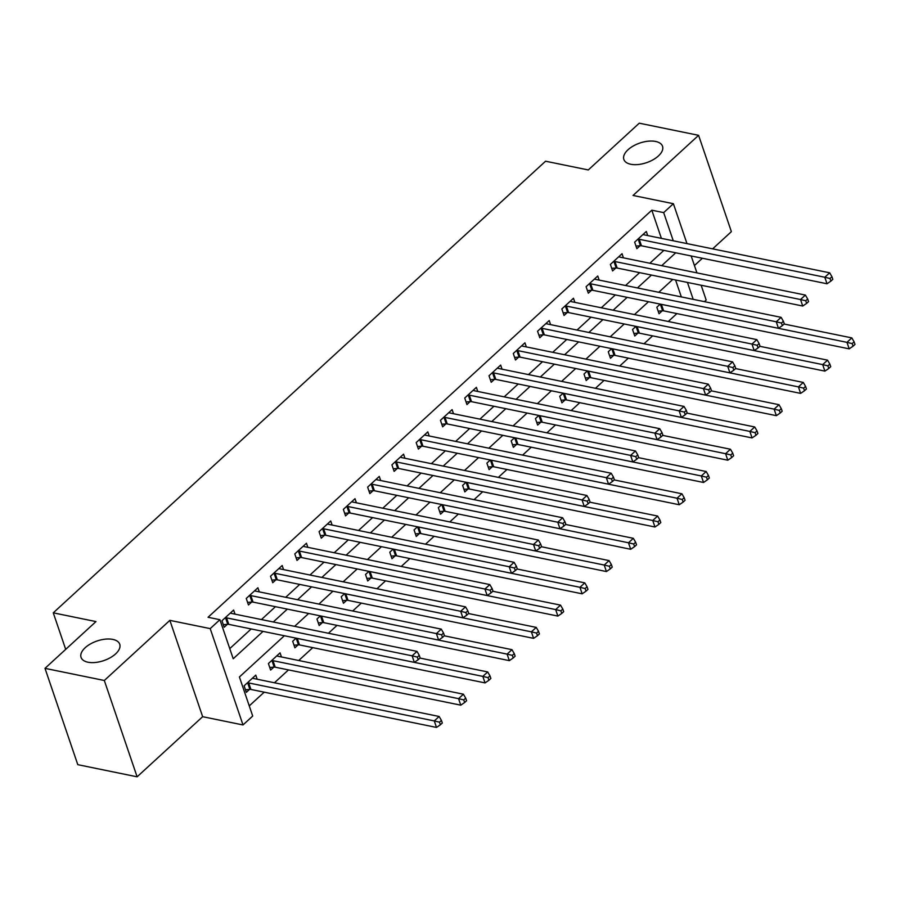 <?xml version="1.0" encoding="UTF-8"?>
<svg xmlns="http://www.w3.org/2000/svg" width="900" height="900" viewBox="0 0 900 900"><rect width="100%" height="100%" fill="white"/><g stroke="black" fill="none" stroke-linecap="round" stroke-linejoin="round"><path stroke-width="1.35" d="M112.826 639.405A20.43 10.373 161.2 0 1 119.734 644.231A20.43 10.373 161.2 0 1 110.284 657.709A20.43 10.373 161.2 0 1 87.964 662.209A20.43 10.373 161.2 0 1 81.056 657.394A20.43 10.373 161.2 0 1 90.506 643.916A20.43 10.373 161.2 0 1 112.826 639.405M655.627 141.457A20.43 10.373 161.2 0 1 662.535 146.273A20.43 10.373 161.2 0 1 653.085 159.761A20.43 10.373 161.2 0 1 630.765 164.261A20.43 10.373 161.2 0 1 623.857 159.446A20.43 10.373 161.2 0 1 633.308 145.969A20.43 10.373 161.2 0 1 655.627 141.457M284.366 635.749L239.411 676.98L252.709 716.04L243 724.95L210.206 628.616L219.915 619.706L233.213 658.755L263.048 631.384M202.657 716.692L169.864 620.359L104.321 680.49L45 668.351L77.794 764.674L137.115 776.812L202.657 716.692L243 724.95M694.44 265.545L702.383 258.255M712.631 248.85L731.385 231.649L698.591 135.326L633.049 195.458L673.391 203.715L686.97 243.596M701.145 285.244L706.174 300.037L704.43 301.646M249.255 705.893L264.206 692.179M274.455 682.774L288.484 669.904M298.733 660.499L312.761 647.64M328.421 633.262L337.039 625.365M352.699 610.999L361.316 603.101M376.976 588.724L385.582 580.826M401.254 566.46L409.86 558.562M425.531 544.185L434.137 536.288M449.809 521.921L458.415 514.024M474.075 499.646L482.692 491.749M498.353 477.371L506.97 469.474M522.63 455.108L531.236 447.21M546.908 432.832L555.514 424.935M571.185 410.569L579.791 402.671M595.462 388.294L604.069 380.396M619.729 366.03L628.346 358.132M644.006 343.755L652.613 335.858M668.284 321.491L676.89 313.594M104.321 680.49L137.115 776.812M45 668.351L95.974 621.585L53.269 612.832L545.569 161.213L588.285 169.954L639.27 123.188L698.591 135.326M681.334 296.921L675.574 280.012M660.229 304.11L656.82 307.238L659.036 313.751L662.186 310.849M635.962 326.374L632.543 329.512L634.759 336.015L637.92 333.124M611.685 348.649L608.265 351.776L610.481 358.29L613.643 355.387M587.408 370.912L583.988 374.051L586.204 380.554L589.365 377.662M563.13 393.188L559.71 396.315L561.926 402.829L565.087 399.926M538.852 415.451L535.433 418.59L537.649 425.093L540.81 422.201M514.575 437.726L511.166 440.854L513.382 447.368L516.533 444.465M490.309 459.99L486.889 463.129L489.105 469.631L492.266 466.74M466.031 482.265L462.611 485.392L464.827 491.906L467.989 489.004M441.754 504.529L438.334 507.668L440.55 514.181L443.711 511.279M417.476 526.804L414.056 529.942L416.272 536.445L419.434 533.543M393.199 549.067L389.79 552.206L391.995 558.72L395.156 555.817M368.921 571.342L365.512 574.481L367.729 580.984L370.879 578.092M344.655 593.606L341.235 596.745L343.451 603.259L346.613 600.356M320.377 615.881L316.957 619.02L319.174 625.523L322.335 622.631M296.1 638.156L292.68 641.284L294.896 647.798L298.058 644.895M281.452 656.966L280.058 652.871L268.403 663.559L270.619 670.061L273.78 667.17M257.175 679.23L255.78 675.135L244.136 685.822L246.341 692.336L249.502 689.434M661.399 238.365L651.814 210.184L208.058 617.276L219.915 619.706M229.759 648.619L251.19 628.954M261.439 619.56L275.456 606.69M285.716 597.285L299.734 584.415M309.994 575.01L324.011 562.151M334.26 552.746L348.289 539.876M358.537 530.471L372.566 517.613M382.815 508.207L396.844 495.338M407.093 485.933L421.11 473.074M431.37 463.669L445.387 450.799M455.647 441.394L469.665 428.535M479.914 419.13L493.942 406.26M504.191 396.855L518.22 383.996M528.469 374.591L542.498 361.721M552.746 352.316L566.764 339.457M577.024 330.053L591.041 317.183M601.301 307.777L615.319 294.919M625.567 285.514L639.596 272.644M649.845 263.239L663.874 250.369M647.707 235.564L646.312 231.469L634.658 242.156L636.874 248.659L640.035 245.768M623.43 257.827L622.035 253.732L610.38 264.42L612.596 270.934L615.758 268.031M599.153 280.102L597.758 276.007L586.102 286.695L588.319 293.197L591.48 290.306M574.875 302.366L573.48 298.271L561.836 308.959L564.053 315.473L567.202 312.57M550.609 324.641L549.214 320.546L537.559 331.234L539.775 337.736L542.936 334.845M526.331 346.916L524.936 342.81L513.281 353.498L515.498 360.011L518.659 357.109M502.054 369.18L500.659 365.085L489.004 375.772L491.22 382.275L494.381 379.384M477.776 391.455L476.381 387.349L464.726 398.036L466.942 404.55L470.104 401.647M453.499 413.719L452.104 409.624L440.449 420.311L442.665 426.825L445.826 423.923M429.221 435.994L427.826 431.887L416.183 442.586L418.399 449.089L421.549 446.186M404.955 458.257L403.56 454.162L391.905 464.85L394.121 471.364L397.282 468.461M380.678 480.532L379.282 476.426L367.627 487.125L369.844 493.627L373.005 490.725M356.4 502.796L355.005 498.701L343.35 509.389L345.566 515.903L348.728 513M332.123 525.071L330.728 520.965L319.072 531.664L321.289 538.166L324.45 535.275M307.845 547.335L306.45 543.24L294.795 553.928L297.011 560.441L300.173 557.539M283.567 569.61L282.173 565.515L270.529 576.202L272.745 582.705L275.895 579.814M259.301 591.874L257.906 587.779L246.251 598.466L248.468 604.98L251.629 602.077M235.024 614.149L233.629 610.054L221.974 620.741L224.19 627.244L227.351 624.352M53.269 612.832L65.7 649.361M169.864 620.359L210.206 628.616M651.814 210.184L663.671 212.614L673.391 203.715M672.773 279.439L658.755 292.298M648.495 301.702L634.477 314.572M624.229 323.978L610.2 336.836M599.951 346.241L585.923 359.111M575.674 368.516L561.645 381.375M551.396 390.78L537.368 403.65M527.119 413.055L513.101 425.914M502.841 435.319L488.824 448.189M478.575 457.594L464.546 470.452M454.298 479.858L440.269 492.728M430.02 502.132L415.991 514.991M405.743 524.396L391.725 537.266M381.465 546.671L367.447 559.541M357.188 568.935L343.17 581.805M332.921 591.21L318.892 604.08M308.644 613.485L294.615 626.344M693.202 299.351L687.442 282.431M691.178 255.96L696.938 272.88M673.268 240.795L663.671 212.614M273.308 621.979L287.325 609.12M297.574 599.715L311.603 586.845M321.851 577.44L335.88 564.581M346.129 555.176L360.157 542.306M370.406 532.901L384.424 520.043M394.684 510.637L408.701 497.767M418.961 488.363L432.979 475.504M443.228 466.099L457.256 453.229M467.505 443.824L481.534 430.965M491.782 421.56L505.811 408.69M516.06 399.285L530.077 386.415M540.337 377.021L554.355 364.151M564.615 354.746L578.633 341.876M588.881 332.471L602.91 319.613M613.159 310.207L627.188 297.338M637.436 287.933L651.465 275.074M661.714 265.669L675.731 252.799M639.248 239.276L641.464 245.79L827.021 283.77L824.805 277.256L639.248 239.276A3.195 1.62 -18.8 0 0 638.212 239.231L637.819 239.254M830.014 278.505L830.903 281.104L832.837 279.326L831.96 276.727L830.014 278.505L824.805 277.256L829.665 272.801L644.096 234.821A3.195 1.62 -18.8 0 1 643.354 234.518L643.151 234.36M641.464 245.79A3.195 1.62 -18.8 0 0 640.429 245.734L635.985 246.06M827.021 283.77L830.903 281.104M831.96 276.727L829.665 272.801M658.148 311.152L662.591 310.826A3.195 1.62 161.2 0 1 663.615 310.871L849.184 348.851L846.967 342.349L851.816 337.894L784.114 324.034M659.97 304.346L660.375 304.312A3.195 1.62 161.2 0 1 661.399 304.369L846.967 342.349L852.176 343.598L853.054 346.196L855 344.419L854.111 341.809L852.176 343.598M851.816 337.894L854.111 341.809M853.054 346.196L849.184 348.851M614.97 261.551L617.186 268.054L802.744 306.034L800.528 299.531L614.97 261.551A3.195 1.62 -18.8 0 0 613.946 261.495L613.541 261.529M805.736 300.78L806.625 303.379L808.571 301.601L807.683 298.991L805.736 300.78L800.528 299.531L805.387 295.076L619.819 257.096A3.195 1.62 -18.8 0 1 619.076 256.781L618.874 256.635M617.186 268.054A3.195 1.62 -18.8 0 0 616.163 268.009L611.707 268.335M802.744 306.034L806.625 303.379M807.683 298.991L805.387 295.076M590.692 283.815L592.909 290.329L778.477 328.309L776.261 321.795L590.692 283.815A3.195 1.62 -18.8 0 0 589.669 283.77L589.264 283.793M781.459 323.044L782.347 325.642L784.294 323.865L783.405 321.266L781.459 323.044L776.261 321.795L781.11 317.34L595.553 279.36A3.195 1.62 -18.8 0 1 594.799 279.056L594.596 278.899M592.909 290.329A3.195 1.62 -18.8 0 0 591.885 290.272L587.441 290.599M778.477 328.309L782.347 325.642M783.405 321.266L781.11 317.34M566.415 306.09L568.631 312.593L754.2 350.572L751.984 344.07L566.415 306.09A3.195 1.62 -18.8 0 0 565.391 306.034L564.986 306.067M757.192 345.319L758.07 347.918L760.016 346.14L759.127 343.53L757.192 345.319L751.984 344.07L756.832 339.615L571.275 301.635A3.195 1.62 -18.8 0 1 570.521 301.32L570.33 301.174M568.631 312.593A3.195 1.62 -18.8 0 0 567.608 312.548L563.164 312.874M754.2 350.572L758.07 347.918M759.127 343.53L756.832 339.615M633.87 333.416L638.314 333.09A3.195 1.62 161.2 0 1 639.337 333.146L824.906 371.126L822.69 364.613L827.55 360.157L759.836 346.298M635.704 326.61L636.097 326.588A3.195 1.62 161.2 0 1 637.121 326.632L822.69 364.613L827.899 365.861L828.788 368.46L830.722 366.683L829.834 364.084L827.899 365.861M827.55 360.157L829.834 364.084M828.788 368.46L824.906 371.126M609.592 355.691L614.036 355.365A3.195 1.62 161.2 0 1 615.06 355.41L800.629 393.39L798.413 386.887L803.273 382.433L735.559 368.572M611.426 348.885L611.82 348.851A3.195 1.62 161.2 0 1 612.855 348.907L798.413 386.887L803.621 388.136L804.51 390.735L806.445 388.957L805.567 386.348L803.621 388.136M803.273 382.433L805.567 386.348M804.51 390.735L800.629 393.39M585.315 377.955L589.759 377.629A3.195 1.62 161.2 0 1 590.794 377.685L776.351 415.665L774.135 409.151L778.995 404.696L711.281 390.836M587.149 371.149L587.543 371.126A3.195 1.62 161.2 0 1 588.577 371.171L774.135 409.151L779.344 410.4L780.232 413.01L782.179 411.221L781.29 408.623L779.344 410.4M778.995 404.696L781.29 408.623M780.232 413.01L776.351 415.665M542.137 328.354L544.354 334.868L729.923 372.848L727.706 366.334L542.137 328.354A3.195 1.62 -18.8 0 0 541.114 328.309L540.72 328.331M732.915 367.582L733.804 370.192L735.739 368.404L734.85 365.805L732.915 367.582L727.706 366.334L732.566 361.879L546.998 323.899A3.195 1.62 -18.8 0 1 546.255 323.595L546.053 323.438M544.354 334.868A3.195 1.62 -18.8 0 0 543.33 334.811L538.886 335.137M729.923 372.848L733.804 370.192M734.85 365.805L732.566 361.879M561.049 400.23L565.493 399.904A3.195 1.62 161.2 0 1 566.516 399.949L752.074 437.929L749.869 431.426L754.717 426.971L687.004 413.111M562.871 393.424L563.276 393.39A3.195 1.62 161.2 0 1 564.3 393.446L749.869 431.426L755.066 432.675L755.955 435.274L757.901 433.496L757.012 430.886L755.066 432.675M754.717 426.971L757.012 430.886M755.955 435.274L752.074 437.929M517.86 350.629L520.076 357.131L705.645 395.111L703.429 388.609L517.86 350.629A3.195 1.62 -18.8 0 0 516.836 350.572L516.442 350.606M708.637 389.858L709.526 392.456L711.461 390.679L710.584 388.069L708.637 389.858L703.429 388.609L708.289 384.154L522.72 346.174A3.195 1.62 -18.8 0 1 521.977 345.859L521.775 345.713M520.076 357.131A3.195 1.62 -18.8 0 0 519.053 357.086L514.609 357.412M705.645 395.111L709.526 392.456M710.584 388.069L708.289 384.154M493.594 372.892L495.81 379.406L681.367 417.386L679.151 410.873L493.594 372.892A3.195 1.62 -18.8 0 0 492.559 372.848L492.165 372.87M684.36 412.121L685.249 414.731L687.184 412.942L686.306 410.344L684.36 412.121L679.151 410.873L684.011 406.418L498.442 368.438A3.195 1.62 -18.8 0 1 497.7 368.134L497.498 367.976M495.81 379.406A3.195 1.62 -18.8 0 0 494.775 379.35L490.331 379.676M681.367 417.386L685.249 414.731M686.306 410.344L684.011 406.418M469.316 395.168L471.532 401.67L657.09 439.65L654.874 433.147L469.316 395.168A3.195 1.62 -18.8 0 0 468.293 395.111L467.887 395.145M660.082 434.396L660.971 436.995L662.918 435.218L662.029 432.608L660.082 434.396L654.874 433.147L659.734 428.692L474.165 390.713A3.195 1.62 -18.8 0 1 473.423 390.397L473.22 390.251M471.532 401.67A3.195 1.62 -18.8 0 0 470.509 401.625L466.065 401.951M657.09 439.65L660.971 436.995M662.029 432.608L659.734 428.692M445.039 417.431L447.255 423.945L632.824 461.925L630.607 455.411L445.039 417.431A3.195 1.62 -18.8 0 0 444.015 417.386L443.61 417.409M635.805 456.66L636.694 459.27L638.64 457.481L637.751 454.882L635.805 456.66L630.607 455.411L635.456 450.956L449.899 412.988A3.195 1.62 -18.8 0 1 449.145 412.673L448.942 412.515M447.255 423.945A3.195 1.62 -18.8 0 0 446.231 423.889L441.787 424.215M632.824 461.925L636.694 459.27M637.751 454.882L635.456 450.956M420.761 439.706L422.978 446.22L608.546 484.189L606.33 477.686L420.761 439.706A3.195 1.62 -18.8 0 0 419.738 439.65L419.332 439.684M611.539 478.935L612.416 481.534L614.363 479.756L613.474 477.146L611.539 478.935L606.33 477.686L611.179 473.231L425.621 435.251A3.195 1.62 -18.8 0 1 424.868 434.936L424.676 434.79M422.978 446.22A3.195 1.62 -18.8 0 0 421.954 446.164L417.51 446.49M608.546 484.189L612.416 481.534M613.474 477.146L611.179 473.231M536.771 422.494L541.215 422.168A3.195 1.62 161.2 0 1 542.239 422.224L727.808 460.204L725.591 453.69L730.44 449.235L662.738 435.386M538.594 415.688L538.999 415.665A3.195 1.62 161.2 0 1 540.023 415.71L725.591 453.69L730.789 454.939L731.678 457.549L733.624 455.76L732.735 453.161L730.789 454.939M730.44 449.235L732.735 453.161M731.678 457.549L727.808 460.204M512.494 444.769L516.938 444.442A3.195 1.62 161.2 0 1 517.961 444.488L703.53 482.468L701.314 475.965L706.163 471.51L638.46 457.65M514.316 437.963L514.721 437.929A3.195 1.62 161.2 0 1 515.745 437.985L701.314 475.965L706.523 477.214L707.4 479.812L709.346 478.035L708.457 475.425L706.523 477.214M706.163 471.51L708.457 475.425M707.4 479.812L703.53 482.468M488.216 467.032L492.66 466.706A3.195 1.62 161.2 0 1 493.684 466.762L679.252 504.743L677.036 498.229L681.896 493.774L614.183 479.925M490.05 460.226L490.444 460.204A3.195 1.62 161.2 0 1 491.468 460.249L677.036 498.229L682.245 499.478L683.134 502.088L685.069 500.299L684.18 497.7L682.245 499.478M681.896 493.774L684.18 497.7M683.134 502.088L679.252 504.743M463.939 489.308L468.382 488.981A3.195 1.62 161.2 0 1 469.418 489.026L654.975 527.006L652.759 520.504L657.619 516.049L589.905 502.189M465.772 482.501L466.166 482.468A3.195 1.62 161.2 0 1 467.201 482.524L652.759 520.504L657.967 521.752L658.856 524.351L660.791 522.574L659.914 519.964L657.967 521.752M657.619 516.049L659.914 519.964M658.856 524.351L654.975 527.006M439.661 511.571L444.105 511.245A3.195 1.62 161.2 0 1 445.14 511.301L630.697 549.281L628.481 542.767L633.341 538.312L565.627 524.464M441.495 504.765L441.889 504.743A3.195 1.62 161.2 0 1 442.924 504.787L628.481 542.767L633.69 544.016L634.579 546.626L636.525 544.837L635.636 542.239L633.69 544.016M633.341 538.312L635.636 542.239M634.579 546.626L630.697 549.281M396.484 461.97L398.7 468.484L584.269 506.464L582.053 499.95L396.484 461.97A3.195 1.62 -18.8 0 0 395.46 461.925L395.066 461.947M587.261 501.199L588.15 503.809L590.085 502.02L589.196 499.421L587.261 501.199L582.053 499.95L586.913 495.495L401.344 457.526A3.195 1.62 -18.8 0 1 400.601 457.211L400.399 457.054M398.7 468.484A3.195 1.62 -18.8 0 0 397.676 468.428L393.233 468.754M584.269 506.464L588.15 503.809M589.196 499.421L586.913 495.495M415.395 533.846L419.839 533.52A3.195 1.62 161.2 0 1 420.863 533.576L606.42 571.545L604.215 565.043L609.064 560.587L541.35 546.727M417.218 527.04L417.623 527.006A3.195 1.62 161.2 0 1 418.646 527.062L604.215 565.043L609.413 566.291L610.301 568.89L612.248 567.113L611.359 564.502L609.413 566.291M609.064 560.587L611.359 564.502M610.301 568.89L606.42 571.545M372.218 484.245L374.423 490.759L559.991 528.727L557.775 522.225L372.218 484.245A3.195 1.62 -18.8 0 0 371.183 484.189L370.789 484.223M562.984 523.474L563.873 526.072L565.808 524.295L564.93 521.685L562.984 523.474L557.775 522.225L562.635 517.77L377.066 479.79A3.195 1.62 -18.8 0 1 376.324 479.486L376.121 479.329M374.423 490.759A3.195 1.62 -18.8 0 0 373.399 490.702L368.955 491.029M559.991 528.727L563.873 526.072M564.93 521.685L562.635 517.77M391.118 556.11L395.561 555.784A3.195 1.62 161.2 0 1 396.585 555.84L582.154 593.82L579.938 587.306L584.786 582.863L517.084 569.002M392.94 549.304L393.345 549.281A3.195 1.62 161.2 0 1 394.369 549.337L579.938 587.306L585.135 588.555L586.024 591.165L587.97 589.376L587.081 586.778L585.135 588.555M584.786 582.863L587.081 586.778M586.024 591.165L582.154 593.82M347.94 506.52L350.156 513.023L535.714 551.002L533.498 544.489L347.94 506.52A3.195 1.62 -18.8 0 0 346.905 506.464L346.511 506.486M538.706 545.738L539.595 548.347L541.541 546.559L540.653 543.96L538.706 545.738L533.498 544.489L538.358 540.045L352.789 502.065A3.195 1.62 -18.8 0 1 352.046 501.75L351.844 501.604M350.156 513.023A3.195 1.62 -18.8 0 0 349.121 512.966L344.678 513.293M535.714 551.002L539.595 548.347M540.653 543.96L538.358 540.045M366.84 578.385L371.284 578.059A3.195 1.62 161.2 0 1 372.308 578.115L557.876 616.084L555.66 609.581L560.509 605.126L492.806 591.266M368.662 571.579L369.067 571.545A3.195 1.62 161.2 0 1 370.091 571.601L555.66 609.581L560.869 610.83L561.746 613.429L563.692 611.651L562.804 609.053L560.869 610.83M560.509 605.126L562.804 609.053M561.746 613.429L557.876 616.084M323.662 528.784L325.879 535.298L511.436 573.278L509.231 566.764L323.662 528.784A3.195 1.62 -18.8 0 0 322.639 528.727L322.234 528.761M514.429 568.012L515.317 570.611L517.264 568.834L516.375 566.235L514.429 568.012L509.231 566.764L514.08 562.309L328.511 524.329A3.195 1.62 -18.8 0 1 327.769 524.025L327.566 523.868M325.879 535.298A3.195 1.62 -18.8 0 0 324.855 535.241L320.411 535.567M511.436 573.278L515.317 570.611M516.375 566.235L514.08 562.309M342.562 600.649L347.006 600.322A3.195 1.62 161.2 0 1 348.03 600.379L533.599 638.359L531.382 631.845L536.243 627.401L468.529 613.541M344.396 593.854L344.79 593.82A3.195 1.62 161.2 0 1 345.814 593.876L531.382 631.845L536.591 633.094L537.48 635.704L539.415 633.915L538.526 631.316L536.591 633.094M536.243 627.401L538.526 631.316M537.48 635.704L533.599 638.359M299.385 551.059L301.601 557.561L487.17 595.541L484.954 589.039L299.385 551.059A3.195 1.62 -18.8 0 0 298.361 551.002L297.956 551.036M490.151 590.276L491.04 592.886L492.986 591.097L492.098 588.499L490.151 590.276L484.954 589.039L489.803 584.584L304.245 546.604A3.195 1.62 -18.8 0 1 303.491 546.289L303.289 546.142M301.601 557.561A3.195 1.62 -18.8 0 0 300.577 557.505L296.134 557.831M487.17 595.541L491.04 592.886M492.098 588.499L489.803 584.584M318.285 622.924L322.729 622.597A3.195 1.62 161.2 0 1 323.764 622.654L509.321 660.634L507.105 654.12L511.965 649.665L444.251 635.805M320.119 616.117L320.512 616.084A3.195 1.62 161.2 0 1 321.548 616.14L507.105 654.12L512.314 655.369L513.202 657.967L515.137 656.19L514.26 653.591L512.314 655.369M511.965 649.665L514.26 653.591M513.202 657.967L509.321 660.634M275.108 573.322L277.324 579.836L462.892 617.816L460.676 611.303L275.108 573.322A3.195 1.62 -18.8 0 0 274.084 573.266L273.679 573.3M465.885 612.551L466.762 615.15L468.709 613.373L467.82 610.774L465.885 612.551L460.676 611.303L465.525 606.847L279.968 568.868A3.195 1.62 -18.8 0 1 279.225 568.564L279.023 568.406M277.324 579.836A3.195 1.62 -18.8 0 0 276.3 579.78L271.856 580.106M462.892 617.816L466.762 615.15M467.82 610.774L465.525 606.847M294.007 645.188L298.451 644.873A3.195 1.62 161.2 0 1 299.486 644.918L485.044 682.898L482.827 676.395L487.688 671.94L419.974 658.08M295.841 638.393L296.246 638.359A3.195 1.62 161.2 0 1 297.27 638.415L482.827 676.395L488.036 677.633L488.925 680.242L490.871 678.465L489.983 675.855L488.036 677.633M487.688 671.94L489.983 675.855M488.925 680.242L485.044 682.898M250.83 595.597L253.046 602.1L438.615 640.08L436.399 633.577L250.83 595.597A3.195 1.62 -18.8 0 0 249.806 595.541L249.412 595.575M441.608 634.815L442.496 637.425L444.431 635.648L443.543 633.038L441.608 634.815L436.399 633.577L441.259 629.123L255.69 591.143A3.195 1.62 -18.8 0 1 254.947 590.827L254.745 590.681M253.046 602.1A3.195 1.62 -18.8 0 0 252.023 602.055L247.579 602.381M438.615 640.08L442.496 637.425M443.543 633.038L441.259 629.123M226.564 617.861L228.78 624.375L414.338 662.355L412.121 655.841L226.564 617.861A3.195 1.62 -18.8 0 0 225.529 617.816L225.135 617.839M417.33 657.09L418.219 659.689L420.154 657.911L419.276 655.312L417.33 657.09L412.121 655.841L416.981 651.386L231.412 613.406A3.195 1.62 -18.8 0 1 230.67 613.102L230.468 612.945M228.78 624.375A3.195 1.62 -18.8 0 0 227.745 624.319L223.301 624.645M414.338 662.355L418.219 659.689M419.276 655.312L416.981 651.386M269.741 667.462L274.185 667.136A3.195 1.62 161.2 0 1 275.209 667.192L460.777 705.173L458.561 698.659L463.41 694.204L277.841 656.224A3.195 1.62 161.2 0 1 277.099 655.92L276.896 655.762M271.564 660.656L271.969 660.623A3.195 1.62 161.2 0 1 272.993 660.679L458.561 698.659L463.759 699.908L464.647 702.506L466.594 700.729L465.705 698.13L463.759 699.908M463.41 694.204L465.705 698.13M464.647 702.506L460.777 705.173M245.464 689.738L249.907 689.411A3.195 1.62 161.2 0 1 250.931 689.456L436.5 727.436L434.284 720.934L439.132 716.479L253.575 678.499A3.195 1.62 161.2 0 1 252.821 678.184L252.619 678.038M247.286 682.931L247.691 682.898A3.195 1.62 161.2 0 1 248.715 682.954L434.284 720.934L439.493 722.183L440.37 724.781L442.316 723.004L441.428 720.394L439.493 722.183M439.132 716.479L441.428 720.394M440.37 724.781L436.5 727.436M638.212 239.231L640.429 245.734M662.591 310.826L660.375 304.312M663.615 310.871L661.399 304.369M613.946 261.495L616.163 268.009M589.669 283.77L591.885 290.272M565.391 306.034L567.608 312.548M638.314 333.09L636.097 326.588M639.337 333.146L637.121 326.632M614.036 355.365L611.82 348.851M615.06 355.41L612.855 348.907M589.759 377.629L587.543 371.126M590.794 377.685L588.577 371.171M541.114 328.309L543.33 334.811M565.493 399.904L563.276 393.39M566.516 399.949L564.3 393.446M516.836 350.572L519.053 357.086M492.559 372.848L494.775 379.35M468.293 395.111L470.509 401.625M444.015 417.386L446.231 423.889M419.738 439.65L421.954 446.164M541.215 422.168L538.999 415.665M542.239 422.224L540.023 415.71M516.938 444.442L514.721 437.929M517.961 444.488L515.745 437.985M492.66 466.706L490.444 460.204M493.684 466.762L491.468 460.249M468.382 488.981L466.166 482.468M469.418 489.026L467.201 482.524M444.105 511.245L441.889 504.743M445.14 511.301L442.924 504.787M395.46 461.925L397.676 468.428M419.839 533.52L417.623 527.006M420.863 533.576L418.646 527.062M371.183 484.189L373.399 490.702M395.561 555.784L393.345 549.281M396.585 555.84L394.369 549.337M346.905 506.464L349.121 512.966M371.284 578.059L369.067 571.545M372.308 578.115L370.091 571.601M322.639 528.727L324.855 535.241M347.006 600.322L344.79 593.82M348.03 600.379L345.814 593.876M298.361 551.002L300.577 557.505M322.729 622.597L320.512 616.084M323.764 622.654L321.548 616.14M274.084 573.266L276.3 579.78M298.451 644.873L296.246 638.359M299.486 644.918L297.27 638.415M249.806 595.541L252.023 602.055M225.529 617.816L227.745 624.319M274.185 667.136L271.969 660.623M275.209 667.192L272.993 660.679M249.907 689.411L247.691 682.898M250.931 689.456L248.715 682.954"/></g></svg>
